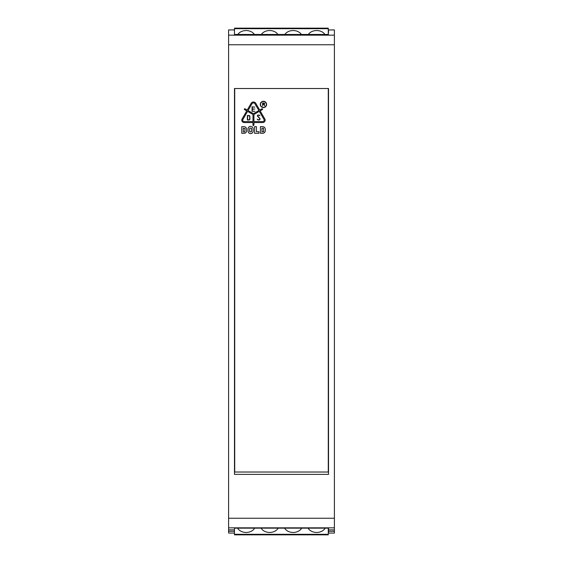 <?xml version="1.0" encoding="UTF-8"?>
<svg xmlns="http://www.w3.org/2000/svg" width="563" height="563" viewBox="0 0 563 563"><rect width="100%" height="100%" fill="white"/><g stroke="black" fill="none" stroke-linecap="round" stroke-linejoin="round"><path stroke-width="0.84" d="M237.586 528.15A9.402 7.41 180 0 0 246.122 532.457A9.402 7.41 180 0 0 254.659 528.15M284.596 528.15A9.402 7.41 180 0 0 293.133 532.457A9.402 7.41 180 0 0 301.677 528.15M308.102 528.15A9.402 7.41 180 0 0 316.645 532.457A9.402 7.41 180 0 0 325.182 528.15M261.091 528.15A9.402 7.41 180 0 0 269.628 532.457A9.402 7.41 180 0 0 278.171 528.15M328.278 88.511L328.278 471.555A0.472 0.472 180 0 1 327.807 472.026L235.193 472.026A0.472 0.472 180 0 1 234.722 471.555L234.722 88.511M260.528 104.429A2.914 2.914 -0 0 0 263.442 107.343A2.914 2.914 -0 0 0 266.355 104.429A2.914 2.914 -0 0 0 263.442 101.516A2.914 2.914 -0 0 0 260.528 104.429M260.289 104.429A3.153 3.153 180 0 1 263.442 101.277A3.153 3.153 180 0 1 266.588 104.429A3.153 3.153 180 0 1 263.442 107.582A3.153 3.153 180 0 1 260.289 104.429M258.037 119.673A0.472 0.472 -0 0 0 258.227 119.708L259.156 119.708A0.472 0.472 -0 0 0 259.564 119.476L259.761 119.131A0.472 0.472 -0 0 0 259.705 118.582L257.537 116.175A0.591 0.591 180 0 1 257.544 115.387L257.692 115.225A0.591 0.591 180 0 1 258.121 115.042L259.022 115.042A0.591 0.591 180 0 1 259.452 115.232L259.916 115.732L259.318 115.429A0.472 0.472 -0 0 0 258.966 115.274L258.178 115.274A0.472 0.472 -0 0 0 257.833 115.422L257.791 115.464A0.472 0.472 -0 0 0 257.784 116.105L259.937 118.49A0.591 0.591 180 0 1 260.007 119.173L259.733 119.652A0.591 0.591 180 0 1 259.226 119.947L258.171 119.947A0.591 0.591 180 0 1 257.734 119.75L257.214 119.166L257.875 119.553A0.472 0.472 -0 0 0 258.037 119.673M328.518 32.837L328.518 29.93L334.394 29.93L334.394 531.324L328.518 531.324L328.518 533.077L334.394 533.077L334.394 531.324M234.482 531.324L228.606 531.324L228.606 29.93L234.482 29.93M234.482 533.077L228.606 533.077L228.606 531.324M328.278 529.797L328.518 528.15L234.482 528.15L234.482 529.593L234.482 528.15M328.518 531.324L328.518 528.15M234.482 34.463L234.482 33.407L234.482 34.463L328.518 34.463M328.518 88.511L328.518 474.377L234.482 474.377L234.482 88.511L328.518 88.511M243.329 128.188L243.329 131.897L244.821 131.897L245.074 128.441L243.329 128.188M263.47 128.188L261.978 128.188L261.978 131.897L263.723 131.643L263.47 128.188M249.641 128.653L249.641 131.32A0.528 0.528 -0 0 0 250.169 131.841L251.063 131.841A0.528 0.528 -0 0 0 251.584 131.32L251.584 128.653A0.528 0.528 -0 0 0 251.063 128.132L250.169 128.132A0.528 0.528 -0 0 0 249.641 128.653M263.913 104.204A0.472 0.472 -0 0 0 264.378 103.733A0.472 0.472 -0 0 0 263.913 103.261L262.851 103.261L262.851 104.204L263.913 104.204M249.662 116.407A0.654 0.654 -0 0 0 249.008 115.76L247.607 115.76L247.607 119.757L249.008 119.757A0.725 0.725 -0 0 0 249.662 119.349L249.662 116.407M263.991 119.433L259.332 111.354L253.92 114.479L253.92 121.608L262.731 121.608A1.45 1.45 -0 0 0 263.991 119.433M252.273 107.083L252.273 109.018L254.863 109.018L252.273 109.257L252.273 111.08L254.863 111.312L252.041 111.312L252.041 106.843L254.863 107.083L252.273 107.083M258.86 110.538L254.976 103.81A1.759 1.759 -0 0 0 251.928 103.81L248.044 110.538L253.449 113.663L258.86 110.538M264.054 104.429L264.709 105.837L263.794 104.429L262.851 104.429L262.618 105.837L262.618 103.022L263.913 103.022A0.711 0.711 180 0 1 264.054 104.429M245.025 108.8L247.227 110.074L251.112 103.346A2.702 2.702 180 0 1 255.792 103.346L259.677 110.074L261.872 108.8A0.472 0.472 180 0 1 262.513 108.976A0.472 0.472 180 0 1 262.344 109.616L260.141 110.883L264.807 118.962A2.393 2.393 180 0 1 262.731 122.551L253.92 122.551L253.92 125.092A0.472 0.472 180 0 1 253.449 125.563A0.472 0.472 180 0 1 252.977 125.092L252.977 122.551L244.166 122.551A2.393 2.393 180 0 1 242.097 118.962L246.756 110.883L244.553 109.616A0.472 0.472 180 0 1 244.384 108.976A0.472 0.472 180 0 1 245.025 108.8M248.086 128.871A2.526 2.526 180 0 1 250.612 126.344A2.526 2.526 180 0 1 253.139 128.871L253.139 131.102A2.526 2.526 180 0 1 250.612 133.628A2.526 2.526 180 0 1 248.086 131.102L248.086 128.871M260.423 133.29L260.423 126.661L262.632 126.661A2.653 2.653 180 0 1 265.279 129.314L265.279 130.637A2.653 2.653 180 0 1 262.632 133.29L260.423 133.29M254.596 133.29L254.596 126.661L256.439 126.661L256.439 131.7L258.966 131.7L258.966 133.29L254.596 133.29M241.773 133.29L241.773 126.661L243.983 126.661A2.646 2.646 180 0 1 246.629 129.314L246.629 130.764A2.526 2.526 180 0 1 244.103 133.29L241.773 133.29M247.375 115.521L249.008 115.521A0.887 0.887 180 0 1 249.895 116.407L249.895 119.398A0.964 0.964 180 0 1 249.008 119.989L247.375 119.989L247.375 115.521M252.977 121.608L252.977 114.479L247.572 111.354L242.906 119.433A1.45 1.45 -0 0 0 244.166 121.608L252.977 121.608M234.482 529.593L234.482 534.85L328.278 534.85L328.278 534.308L234.482 534.308M328.278 528.15L328.278 534.308M308.348 34.463A9.402 7.41 180 0 1 316.645 30.543A9.402 7.41 180 0 1 324.935 34.463M237.825 34.463A9.402 7.41 180 0 1 246.122 30.543A9.402 7.41 180 0 1 254.42 34.463M284.843 34.463A9.402 7.41 180 0 1 293.133 30.543A9.402 7.41 180 0 1 301.43 34.463M261.338 34.463A9.402 7.41 180 0 1 269.628 30.543A9.402 7.41 180 0 1 277.925 34.463M328.278 34.463L328.278 28.692L234.482 28.692L234.482 33.407M234.482 28.692L234.482 28.15L328.278 28.15L328.278 28.692M234.482 529.889L228.606 529.889M334.394 529.889L328.518 529.889M334.394 35.159L228.606 35.159M334.394 44.758L228.606 44.758M334.394 518.241L228.606 518.241M334.394 527.841L228.606 527.841M234.482 534.85L328.278 534.85L234.482 534.85"/></g></svg>
